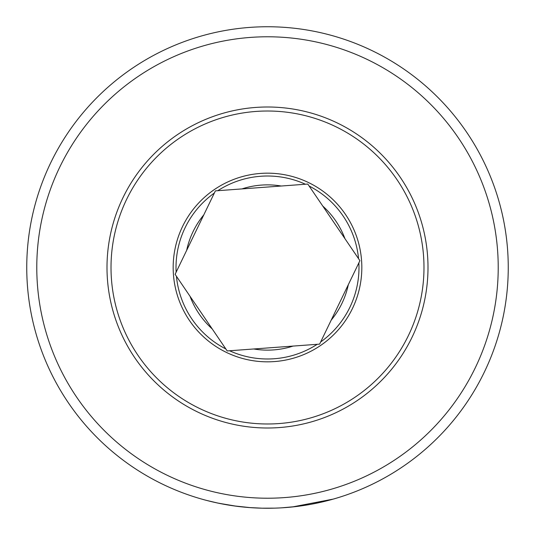 <?xml version="1.0" encoding="UTF-8"?>
<svg xmlns="http://www.w3.org/2000/svg" width="535" height="535" viewBox="0 0 535 535"><rect width="100%" height="100%" fill="white"/><g stroke="black" fill="none" stroke-linecap="round" stroke-linejoin="round"><path stroke-width="0.8" d="M267.5 26.75A240.75 240.75 0 0 1 508.25 267.5A240.75 240.75 0 0 1 267.5 508.25A240.75 240.75 0 0 1 26.75 267.5A240.75 240.75 0 0 1 267.5 26.75M295.895 506.571L296.47 506.498M313.43 503.83L313.798 503.756M316.914 503.127L317.643 502.974M317.957 502.907L318.693 502.746M296.43 506.505L281.698 507.829M274.729 508.143L262.13 508.19M295.554 506.612L300.356 505.996M312.453 504.017L324.17 501.482M325.307 501.208L333.185 499.115L292.27 506.973M267.5 36.781A230.719 230.719 0 0 1 498.219 267.5A230.719 230.719 0 0 1 267.5 498.219A230.719 230.719 0 0 1 36.781 267.5A230.719 230.719 0 0 1 267.5 36.781M218.213 503.154L206.57 500.412M205.152 500.038L204.156 499.764M207.219 500.579L216.494 502.786M216.942 502.88L230.679 505.414M233.635 505.856L250.607 507.655M261.207 508.17L259.569 508.116M258.238 508.069L253.998 507.869M249.424 507.568L247.999 507.461M235.754 506.15L234.129 505.923M229.261 505.194L228.659 505.093M224.981 504.465L217.564 503.014M218.474 503.208L236.744 506.277L249.123 507.548M223.235 504.144L224.105 504.304M226.185 504.679L236.744 506.277M249.076 507.541L262.17 508.19M307.806 184.06L281.249 186.019A82.631 82.631 0 0 0 241.947 188.915L215.391 190.875A92.655 92.655 0 0 0 215.384 190.895L203.808 214.856A82.631 82.631 0 0 0 186.668 250.34L175.099 274.335A92.655 92.655 0 0 1 175.092 274.301L190.059 296.337A82.631 82.631 0 0 0 212.221 328.925L227.194 350.94L253.75 348.981A82.631 82.631 0 0 0 293.053 346.085L319.609 344.125L331.192 320.144A82.631 82.631 0 0 0 348.332 284.66L359.915 260.685L344.941 238.663A82.631 82.631 0 0 0 322.779 206.075L307.786 184.06A92.655 92.655 0 0 1 307.812 184.073L307.806 184.06M253.804 111.614A156.487 156.487 0 0 0 111.614 281.196A156.487 156.487 0 0 0 281.196 423.386A156.487 156.487 0 0 0 423.386 253.804A156.487 156.487 0 0 0 253.804 111.614M281.544 427.385A160.5 160.5 0 0 0 427.385 253.456A160.5 160.5 0 0 0 253.456 107.615A160.5 160.5 0 0 0 107.615 281.544A160.5 160.5 0 0 0 281.544 427.385M293.053 346.085L253.75 348.981M348.332 284.66L331.192 320.144M322.779 206.075L344.941 238.663M241.947 188.915L281.249 186.019M186.668 250.34L203.808 214.856M212.221 328.925L190.059 296.337M229.589 350.766A91.492 91.492 0 0 0 317.222 344.299M259.248 173.534A94.327 94.327 0 0 1 361.466 259.248A94.327 94.327 0 0 1 275.752 361.466A94.327 94.327 0 0 1 173.534 275.752A94.327 94.327 0 0 1 259.248 173.534M305.411 184.234A91.492 91.492 0 0 0 217.778 190.701M358.564 258.699A91.492 91.492 0 0 0 309.15 186.04M320.652 341.965A91.492 91.492 0 0 0 358.871 262.839M214.348 193.035A91.492 91.492 0 0 0 176.129 272.154M176.436 276.301A91.492 91.492 0 0 0 225.85 348.96"/></g></svg>
